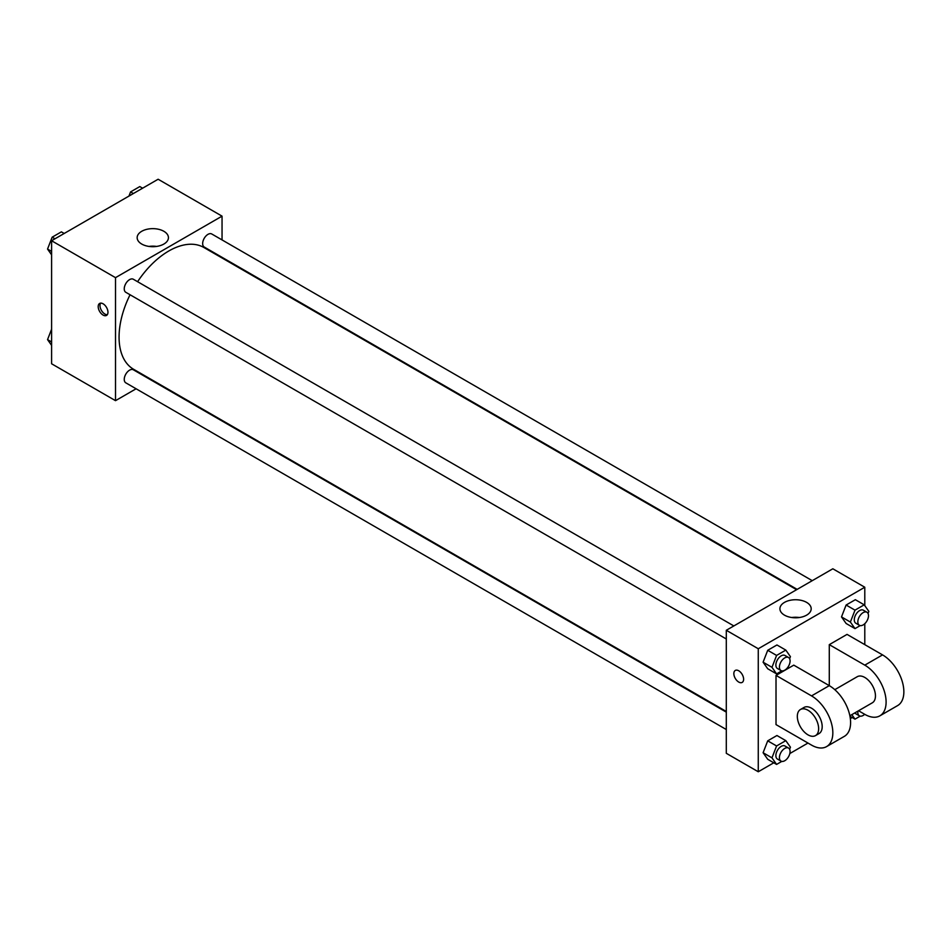 <?xml version="1.0" encoding="UTF-8"?>
<svg xmlns="http://www.w3.org/2000/svg" width="951" height="951" viewBox="0 0 951 951"><rect width="100%" height="100%" fill="white"/><g stroke="black" fill="none" stroke-linecap="round" stroke-linejoin="round"><path stroke-width="1.43" d="M136.1 388.781L115.511 400.668L51.592 363.769L51.592 240.746L158.128 179.24L222.047 216.15L222.047 239.925M130.061 294.751A70.303 40.596 120 0 0 119.065 337.106A70.303 40.596 120 0 0 133.627 369.297L726.302 711.479M796.617 589.703L203.93 247.522A70.303 40.596 120 0 0 137.598 281.698M222.047 257.317L222.047 257.971M115.511 400.668L115.511 277.656L222.047 216.15M812.249 580.669L211.752 233.982A7.537 4.351 120 0 0 205.939 236.003A7.537 4.351 120 0 0 202.658 243.575A7.537 4.351 120 0 0 204.215 247.022L797.176 589.37M726.302 712.133L133.342 369.784A7.537 4.351 120 0 0 127.541 371.805A7.537 4.351 120 0 0 124.248 379.39A7.537 4.351 120 0 0 125.805 382.837L726.302 729.524M726.302 638.989L125.805 292.302A7.537 4.351 -60 0 1 125.805 283.6A7.537 4.351 -60 0 1 133.342 279.249L733.839 625.936M115.511 277.656L51.592 240.746M141.747 244.062A15.632 9.023 180 0 1 137.158 237.679A15.632 9.023 180 0 1 152.802 228.644A15.632 9.023 180 0 1 168.434 237.679A15.632 9.023 180 0 1 158.781 246.012A15.632 9.023 180 0 1 141.747 244.062M107.962 312.249A6.907 3.982 60 0 1 106.536 315.411A6.907 3.982 60 0 1 99.629 311.429A6.907 3.982 60 0 1 99.629 303.452A6.907 3.982 60 0 1 104.955 305.307A6.907 3.982 60 0 1 107.962 312.249M107.308 314.686A6.907 3.982 60 0 1 101.424 310.395A6.907 3.982 60 0 1 100.64 303.143M149.01 246.428A15.632 9.023 180 0 1 156.582 246.428M773.781 762.797L758.268 771.76L726.302 753.311L726.302 630.287L832.838 568.781L864.792 587.231L864.792 605.644M51.592 254.82L47.55 249.067L52.162 237.179L61.387 231.854L64.192 233.471M51.592 251.397L47.55 249.067M54.968 238.796L52.162 237.179M128.956 196.084L130.572 191.912L139.797 186.586L142.602 188.203M133.378 193.529L130.572 191.912M51.592 345.356L47.55 339.614L51.592 329.189M51.592 341.944L47.55 339.614M781.805 670.859L776.587 673.879L771.974 667.317L776.587 655.429L785.811 650.104L790.436 656.665L789.627 658.734M788.522 657.51L784.967 655.465A7.537 4.351 120 0 0 779.166 657.486A7.537 4.351 120 0 0 775.873 665.058A7.537 4.351 120 0 0 777.442 668.505L780.985 670.562A7.537 4.351 120 0 0 788.522 666.211A7.537 4.351 120 0 0 788.522 657.51A7.537 4.351 120 0 0 782.721 659.53A7.537 4.351 120 0 0 779.428 667.115A7.537 4.351 120 0 0 780.985 670.562M776.587 673.879L767.719 668.755L763.094 662.193L767.719 650.294L776.943 644.968L785.811 650.104M771.974 667.317L763.094 662.193L767.719 650.294L776.943 644.968M776.587 655.429L767.719 650.294M860.215 625.592L854.997 628.611L850.384 622.049L854.997 610.15L864.221 604.824L868.834 611.386L868.037 613.466M866.932 612.242L863.377 610.197A7.537 4.351 120 0 0 857.576 612.218A7.537 4.351 120 0 0 854.283 619.79A7.537 4.351 120 0 0 855.841 623.238L859.395 625.294A7.537 4.351 120 0 0 866.932 620.944A7.537 4.351 120 0 0 866.932 612.242A7.537 4.351 120 0 0 861.13 614.263A7.537 4.351 120 0 0 857.838 621.847A7.537 4.351 120 0 0 859.395 625.294M854.997 628.611L846.117 623.487L841.504 616.914L846.117 605.026L855.353 599.701L864.221 604.824M850.384 622.049L841.504 616.914L846.117 605.026L855.353 599.701M854.997 610.15L846.117 605.026M781.805 761.406L776.587 764.414L771.974 757.852L776.587 745.964L785.811 740.639L790.436 747.201L789.627 749.269M788.522 748.057L784.967 746A7.537 4.351 120 0 0 779.166 748.021A7.537 4.351 120 0 0 775.873 755.605A7.537 4.351 120 0 0 777.442 759.053L780.985 761.097A7.537 4.351 120 0 0 788.522 756.746A7.537 4.351 120 0 0 788.522 748.057A7.537 4.351 120 0 0 782.721 750.066A7.537 4.351 120 0 0 779.428 757.65A7.537 4.351 120 0 0 780.985 761.097M776.587 764.414L767.719 759.29L763.094 752.728L767.719 740.841L776.943 735.515L785.811 740.639M771.974 757.852L763.094 752.728L767.719 740.841L776.943 735.515M776.587 745.964L767.719 740.841M860.215 716.139L854.997 719.146L851.823 714.629M854.901 712.858A7.537 4.351 120 0 0 855.841 713.785L859.395 715.83A7.537 4.351 120 0 0 864.709 714.296M854.997 719.146L849.956 716.234M857.945 711.098A7.537 4.351 120 0 0 857.838 712.382A7.537 4.351 120 0 0 859.395 715.83M738.737 682.057A6.907 3.982 -120 0 0 742.184 682.402A6.907 3.982 60 0 1 738.737 682.057A6.907 3.982 60 0 1 734.22 675.971A6.907 3.982 60 0 1 735.278 670.443A6.907 3.982 -120 0 0 734.22 675.971A6.907 3.982 -120 0 0 738.737 682.057M735.278 670.443A6.907 3.982 60 0 1 742.184 674.425A6.907 3.982 60 0 1 742.184 682.402M758.268 771.76L758.268 648.748L726.302 630.287L832.838 568.781M726.302 753.311L726.302 630.287M806.603 602.375A15.632 9.023 180 0 1 811.191 608.759A15.632 9.023 180 0 1 795.547 617.793A15.632 9.023 180 0 1 779.915 608.759A15.632 9.023 180 0 1 789.568 600.426A15.632 9.023 180 0 1 806.603 602.375M758.268 648.748L864.792 587.231M799.339 617.52A15.632 9.023 0 0 0 791.767 617.52M864.792 623.678L864.792 644.647M852.191 717.529L850.337 718.599M807.981 743.052L789.829 753.537M846.117 623.487L841.504 616.914M767.719 668.755L763.094 662.193M767.719 759.29L763.094 752.728M776.016 675.4L811.536 695.894A30.135 17.391 60 0 1 831.21 722.451A30.135 17.391 60 0 1 826.597 746.594A30.135 17.391 60 0 1 811.536 745.108L776.016 724.603L776.016 675.4L793.776 665.141L829.284 685.647L829.284 644.647L847.044 634.388L882.552 654.894A30.135 17.391 60 0 1 902.237 681.451A30.135 17.391 60 0 1 897.613 705.594L879.865 715.841A30.135 17.391 60 0 1 864.792 714.356L858.551 710.754M826.597 746.594L844.357 736.347A30.135 17.391 -120 0 0 848.97 712.204A30.135 17.391 -120 0 0 829.284 685.647L811.536 695.894M834.8 689.665L857.267 676.696A15.061 8.702 60 0 1 868.869 680.738A15.061 8.702 60 0 1 875.455 695.894A15.061 8.702 60 0 1 872.329 702.801L849.861 715.77M882.552 654.894L864.792 665.141L829.284 644.647M864.792 665.141A30.135 17.391 60 0 1 884.478 691.698A30.135 17.391 60 0 1 879.865 715.841M800.445 709.505L803.999 707.449A15.061 8.702 60 0 1 815.601 711.491A15.061 8.702 60 0 1 822.187 726.647A15.061 8.702 60 0 1 819.061 733.554L815.518 735.598A15.061 8.702 60 0 1 800.445 726.897A15.061 8.702 60 0 1 800.445 709.505A15.061 8.702 60 0 1 812.059 713.535A15.061 8.702 60 0 1 818.633 728.704A15.061 8.702 60 0 1 815.518 735.598"/></g></svg>
